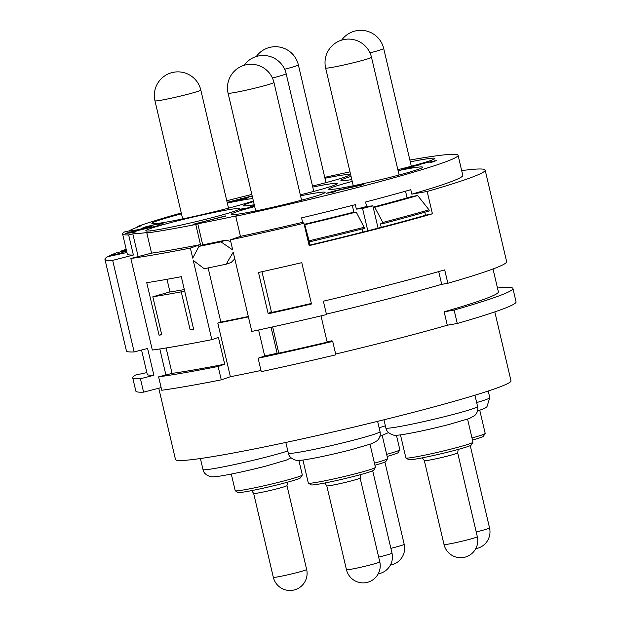 <?xml version="1.0" encoding="UTF-8"?>
<svg xmlns="http://www.w3.org/2000/svg" width="621" height="621" viewBox="0 0 621 621"><rect width="100%" height="100%" fill="white"/><g stroke="black" fill="none" stroke-linecap="round" stroke-linejoin="round"><path stroke-width="0.93" d="M302.932 460.06L308.327 483.076A34.458 1.832 -13.2 0 0 308.396 483.161A34.458 1.832 -13.2 0 0 355.173 473.823A34.458 1.832 -13.2 0 0 375.402 467.442A34.458 1.832 -13.2 0 0 375.426 467.334L370.031 444.318M308.396 483.161L311.152 484.861A32.16 1.708 -13.2 0 0 354.816 476.152A32.16 1.708 -13.2 0 0 373.695 470.19L375.402 467.442M254.688 206.591A48.244 2.562 -13.2 0 0 231.152 214.408A48.244 2.562 -13.2 0 0 296.737 201.452A48.244 2.562 -13.2 0 0 325.094 192.37A48.244 2.562 -13.2 0 0 300.541 195.832M181.262 212.964A172.304 9.16 -13.2 0 0 137.451 226.486L141.774 225.547A167.709 8.911 -13.2 0 0 128.958 230.95L124.627 231.889A172.304 9.16 -13.2 0 0 122.585 233.954A172.304 9.16 -13.2 0 0 128.663 234.924L132.816 233.853L138.149 256.597M132.816 233.853A167.709 8.911 166.8 0 0 150.988 231.967L146.835 233.03A172.304 9.16 166.8 0 0 195.762 224.492L197.781 223.793A167.709 8.911 166.8 0 0 237.765 215.565L235.739 216.263A172.304 9.16 -13.2 0 0 458.081 155.258A172.304 9.16 -13.2 0 0 409.868 160.055M349.996 171.862A172.304 9.16 -13.2 0 0 324.736 177.358M251.839 194.451A172.304 9.16 -13.2 0 0 226.774 200.762M174.167 221.713A48.244 2.562 -13.2 0 0 145.811 230.795A48.244 2.562 -13.2 0 0 211.396 217.839A48.244 2.562 -13.2 0 0 239.753 208.765A48.244 2.562 -13.2 0 0 174.167 221.713M181.464 213.826A54.563 2.903 -13.2 0 0 151.866 223.451A54.563 2.903 -13.2 0 0 226.044 208.803A54.563 2.903 -13.2 0 0 253.36 200.917M252.794 198.518A54.563 2.903 -13.2 0 0 227.317 203.067M253.515 201.584A48.244 2.562 -13.2 0 0 243.362 205.621A48.244 2.562 -13.2 0 0 254.253 204.728M300.308 194.847A48.244 2.562 -13.2 0 0 308.947 192.673A48.244 2.562 -13.2 0 0 337.304 183.591A48.244 2.562 -13.2 0 0 312.743 187.053M312.518 186.059A48.244 2.562 -13.2 0 0 321.158 183.886A48.244 2.562 -13.2 0 0 349.507 174.804A48.244 2.562 -13.2 0 0 324.954 178.266M351.059 176.411A48.244 2.562 -13.2 0 0 340.913 180.447A48.244 2.562 -13.2 0 0 351.804 179.554M397.859 169.673A48.244 2.562 -13.2 0 0 406.499 167.499A48.244 2.562 -13.2 0 0 434.847 158.417A48.244 2.562 -13.2 0 0 410.295 161.879M352.239 181.417A48.244 2.562 -13.2 0 0 328.703 189.234A48.244 2.562 -13.2 0 0 394.288 176.279A48.244 2.562 -13.2 0 0 422.645 167.204A48.244 2.562 -13.2 0 0 398.084 170.659M128.687 232.549L125.186 233.449L132.638 232.673L136.131 231.773L129.929 232.417L163.424 224.414L128.687 232.549L128.811 233.077M225.827 215.867L192.968 224.344L225.865 216.046M151.245 226.215L145.788 227.092L151.175 225.516L159.015 223.793L160.303 223.762L158.502 224.554L162.772 223.304L163.773 222.892L162.291 222.947L157.734 223.824L145.353 226.929L142.628 228.023L148.357 227.022L137.87 229.731L128.966 231.159L135.564 230.476L151.291 226.417M227.239 202.741L248.71 197.75L243.75 198.27L252.227 196.081M252.18 195.902L227.154 202.361M360.327 185.369L363.821 184.468L356.376 185.237L352.883 186.145L358.674 185.539L335.612 190.631L326.079 193.341L335.441 191.726L330.325 192.471L332.445 191.602L360.327 185.369M428.832 161.98L401.616 169.23L413.772 166.886L406.095 168.004L420.464 164.681L419.09 164.72L419.866 164.418L426.65 162.64L432.55 161.592L430.423 162.461L431.463 162.353L436.252 160.668L428.87 162.151M254.424 205.466L250.209 206.832L254.602 206.219M254.626 206.312L243.82 208.811L242.664 208.928L244.069 208.175L239.264 209.688L254.657 206.451M126.482 250.581L116.795 252.685A195.273 10.378 166.8 0 0 109.746 255.65L120.458 253.329L121.312 253.733M126.529 250.768L120.458 253.329M109.746 255.65L109.754 256.24M146.843 372.592L135.51 375.053A195.273 10.378 -13.2 0 0 132.692 377.677A195.273 10.378 -13.2 0 0 140.439 378.74L153.892 375.27L147.604 348.466L134.152 351.944L112.673 260.37A195.273 10.378 -13.2 0 1 104.933 259.299A195.273 10.378 -13.2 0 1 107.744 256.675L126.932 252.506M128.663 234.924L133.383 255.021A172.304 9.16 166.8 0 1 127.297 254.051L122.585 233.954M159.814 348.963L165.908 374.968M161.134 387.613L143.583 392.146A195.273 10.378 166.8 0 1 135.836 391.075L132.692 377.677M140.439 378.74L143.583 392.146M112.673 260.37L133.383 255.021M146.835 233.03L151.555 253.135L130.845 258.476L152.324 350.05A195.273 10.378 166.8 0 0 211.839 339.656L193.24 260.37L204.185 268.714A195.273 10.378 -13.2 0 0 226.168 264.189L233.224 252.142L251.823 331.435A195.273 10.378 166.8 0 0 326.514 314.591L323.37 301.185A195.273 10.378 -13.2 0 0 444.706 269.879L447.842 283.277L441.702 284.348L438.713 271.587M166.11 347.977L172.064 373.384L158.611 376.854L161.755 390.252A195.273 10.378 166.8 0 0 221.27 379.858L230.368 376.714A174.602 9.276 -13.2 0 0 260.983 370.481M427.17 191.47L432.41 213.81L427.807 214.61A188.38 10.014 166.8 0 1 378.08 228.163L372.841 205.83L366.631 206.475L365.583 202.004A172.304 9.16 166.8 0 0 410.768 189.684L411.816 194.156L427.17 191.47A195.273 10.378 -13.2 0 0 485.164 170.115L506.643 261.689A195.273 10.378 166.8 0 1 447.842 283.277M134.152 351.944A195.273 10.378 166.8 0 1 126.412 350.873L104.933 259.299M126.179 249.3A195.273 10.378 -13.2 0 0 120.567 251.272L120.699 251.839M485.164 170.115A195.273 10.378 -13.2 0 0 461.682 170.604M432.41 213.81A195.273 10.378 166.8 0 1 309.157 245.613L303.917 223.281L302.606 222.334A172.304 9.16 166.8 0 1 240.459 236.368L230.344 239.861A195.273 10.378 -13.2 0 0 303.917 223.281M230.344 239.861L232.704 249.914L220.936 241.856L225.951 240.117L230.725 241.491M130.845 258.476A195.273 10.378 166.8 0 0 190.36 248.082L192.72 258.134L198.945 246.374A195.273 10.378 -13.2 0 0 220.936 241.856M159.061 335.193A195.273 10.378 166.8 0 0 161.739 334.773L152.828 296.799A195.273 10.378 -13.2 0 0 181.239 291.847L190.142 329.813A195.273 10.378 166.8 0 0 193.612 329.169L181.301 276.679A195.273 10.378 166.8 0 1 146.75 282.702L159.061 335.193L161.662 334.447M301.783 262.66A195.273 10.378 166.8 0 1 258.507 272.479L268.194 313.799A195.273 10.378 -13.2 0 0 311.478 303.98L301.783 262.66M230.368 376.714L217.792 323.114L220.835 322.066L208.136 267.915M211.839 339.656L218.413 337.389L224.693 364.193L218.126 366.46L221.27 379.858M248.315 316.493A167.709 8.911 166.8 0 1 220.835 322.066M217.792 323.114A174.602 9.276 -13.2 0 0 248.408 316.881M234.792 258.817L231.191 262.458L226.168 264.189M258.584 329.984L264.678 355.965L258.111 358.232L261.247 371.637A195.273 10.378 166.8 0 0 335.845 354.816L332.709 341.41L331.948 340.774A180.338 9.587 166.8 0 1 327.112 341.915L321.003 315.887M326.398 314.11A186.083 9.889 -13.2 0 0 441.702 284.348M137.451 226.486L137.59 227.084M235.739 216.263L240.459 236.368M366.631 206.475A172.304 9.16 166.8 0 1 356.361 209.122L355.313 204.658A172.304 9.16 166.8 0 1 301.565 217.87L302.606 222.334M458.081 155.258L462.792 175.363A172.304 9.16 166.8 0 1 411.816 194.156M407.097 197.882L405.529 191.183M378.08 228.163A188.38 10.014 166.8 0 1 367.811 230.81A188.38 10.014 166.8 0 1 309.072 245.256M202.772 245.054L197.781 223.793M225.951 240.117L203.96 244.643L198.945 246.374M190.36 248.082L200.474 244.589A172.304 9.16 166.8 0 1 151.555 253.135M195.762 224.492L200.474 244.589M367.811 230.81L362.571 208.477A188.38 10.014 -13.2 0 0 372.841 205.83M353.923 212.297L352.317 205.419M356.361 209.122L362.571 208.477M381.247 227.333L380.432 223.855L383.095 223.576A192.976 10.254 -13.2 0 0 429.282 210.961L429.026 209.844A192.976 10.254 166.8 0 1 382.839 222.458L374.727 207.29L373.213 207.445M362.765 232.099L362.043 229.002M309.778 245.093L309.351 241.903A192.976 10.254 -13.2 0 0 364.612 228.342L356.244 212.056L352.697 212.429A172.304 9.16 166.8 0 1 304.251 224.305L304.771 224.678A181.487 9.649 -13.2 0 0 356.244 212.056M425.501 215.277L424.787 212.242M374.727 207.29A181.487 9.649 -13.2 0 0 417.677 195.545L429.026 209.844M417.677 195.545L411.537 196.616A172.304 9.16 166.8 0 1 373.143 207.142M383.095 223.576L382.839 222.458M309.157 245.241L304.251 224.305M364.356 227.232A192.976 10.254 166.8 0 1 309.095 240.793L304.771 224.678M309.095 240.793L309.351 241.903M126.35 250.022L120.567 251.272M153.892 375.27A180.338 9.587 166.8 0 1 147.231 374.261L141.549 350.034M335.666 354.04A180.338 9.587 -13.2 0 0 447.291 325.225L457.273 323.479A195.273 10.378 166.8 0 0 516.067 301.891L512.923 288.493A195.273 10.378 -13.2 0 0 497.475 288.028M493.012 268.971L498.391 291.901A180.338 9.587 166.8 0 1 444.155 311.82L447.291 325.225M494.821 311.889L510.99 380.844A172.304 9.16 166.8 0 1 409.728 413.275A172.304 9.16 166.8 0 1 175.495 459.532L158.766 388.226M272.642 326.91L278.798 353.163M271.043 327.267L277.137 353.264L276.617 353.644A184.934 9.827 -13.2 0 0 326.584 342.287L327.112 341.915M268.194 313.799L271.33 311.556L261.984 271.711M269.374 312.961A184.934 9.827 -13.2 0 0 311.354 303.444M258.111 358.232A195.273 10.378 -13.2 0 0 332.709 341.41M277.137 353.264A180.338 9.587 166.8 0 1 264.678 355.965M472.488 440.064A32.16 1.708 -13.2 0 0 483.448 436.237L485.156 433.489A34.458 1.832 -13.2 0 0 485.187 433.38L479.785 410.365M471.999 437.984A34.458 1.832 -13.2 0 0 485.156 433.489M400.475 434.886L405.878 457.902A34.458 1.832 -13.2 0 0 405.948 457.988A34.458 1.832 -13.2 0 0 452.725 448.649A34.458 1.832 -13.2 0 0 472.954 442.268A34.458 1.832 -13.2 0 0 472.977 442.168L467.574 419.144M405.948 457.988L408.703 459.687A32.16 1.708 -13.2 0 0 452.36 450.978A32.16 1.708 -13.2 0 0 471.238 445.024L472.954 442.268M387.139 456.451A32.16 1.708 -13.2 0 0 398.108 452.624L399.815 449.876A34.458 1.832 -13.2 0 0 399.839 449.767L396.439 435.259M386.658 454.37A34.458 1.832 -13.2 0 0 399.815 449.876M374.937 465.238A32.16 1.708 -13.2 0 0 385.897 461.411L387.613 458.655A34.458 1.832 -13.2 0 0 387.636 458.554L382.233 435.538M374.447 463.157A34.458 1.832 -13.2 0 0 387.613 458.655M231.291 474.056L235.196 490.675A34.458 1.832 -13.2 0 0 235.266 490.761A34.458 1.832 -13.2 0 0 282.043 481.43A34.458 1.832 -13.2 0 0 302.264 475.049A34.458 1.832 -13.2 0 0 302.295 474.941L298.887 460.425M235.266 490.761L238.022 492.469A32.16 1.708 -13.2 0 0 281.678 483.751A32.16 1.708 -13.2 0 0 300.556 477.797L302.264 475.049M457.273 323.479L454.13 310.081A195.273 10.378 -13.2 0 0 512.923 288.493M454.13 310.081L444.155 311.82M218.126 366.46A195.273 10.378 166.8 0 1 158.611 376.854M224.693 364.193A180.338 9.587 166.8 0 1 172.064 373.384M169.975 291.986L167.002 279.303M190.142 329.813L193.535 328.843M181.239 291.847L184.631 290.876M184.321 289.572A172.304 9.16 166.8 0 1 169.207 292.103L152.828 296.799M129.929 232.417L130.045 232.945M132.242 230.313L132.358 230.81M143.311 227.55L143.404 227.938M145.353 226.929L145.516 227.612M160.668 223.218L160.823 223.894M162.291 222.947L162.399 223.413M145.788 227.092L145.888 227.534M240.436 198.611L240.583 199.24M242.508 198.394L242.656 199.03M243.75 198.27L243.913 198.968M227.193 202.539L239.551 199.349L243.067 198.984L227.201 202.57M329.984 192.401L330.1 192.875M328.618 192.432L328.773 193.108M356.376 185.237L356.501 185.764M433.078 161.111L433.248 161.864M434.599 160.839L434.739 161.421M405.319 168.307L405.428 168.78M404.155 168.314L404.31 168.974M416.947 165.046L417.04 165.465M418.632 164.549L418.764 165.124M252.592 205.978L252.739 206.591M251.21 206.428L251.303 206.816M240.257 209.277L240.35 209.673M242.299 208.664L242.446 209.308M254.548 205.978L253.609 206.071L254.47 205.667M273.939 82.43A23.551 23.551 0 0 0 245.132 65.003A23.551 23.551 0 0 0 228.086 93.181A23.551 1.25 -13.2 0 0 260.098 86.862A23.551 1.25 -13.2 0 0 273.939 82.43L301.558 200.195M488.222 391.013L489.783 397.665A47.095 2.5 166.8 0 1 476.664 402.563M369.992 52.87A23.551 1.25 -13.2 0 0 383.693 48.477L411.319 166.234M476.222 531.949A17.116 0.908 -13.2 0 0 479.482 531.134A17.116 0.908 166.8 0 0 489.542 527.912L470.244 445.63M474.941 395.212L477.58 406.445A47.095 2.5 166.8 0 1 449.899 415.309A47.095 2.5 166.8 0 1 385.874 427.954L383.957 419.788M371.49 57.256A23.551 23.551 0 0 0 342.683 39.837A23.551 23.551 0 0 0 325.637 68.015A23.551 1.25 -13.2 0 0 357.649 61.689A23.551 1.25 -13.2 0 0 371.49 57.256L399.109 175.021M457.661 452.825A17.116 0.908 166.8 0 1 447.601 456.047A17.116 0.908 166.8 0 1 424.337 460.642L444.007 544.508A17.116 0.908 -13.2 0 0 467.271 539.913A17.116 0.908 166.8 0 0 477.332 536.691L457.661 452.825L458.213 449.425M284.651 69.257A23.551 1.25 -13.2 0 0 298.352 64.863L325.978 182.621M390.881 548.335A17.116 0.908 -13.2 0 0 394.141 547.52A17.116 0.908 166.8 0 0 404.201 544.299L384.896 462.016M385.377 425.827A47.095 2.5 166.8 0 1 379.12 427.737M272.44 78.044A23.551 1.25 -13.2 0 0 286.149 73.643L313.768 191.408M378.67 557.122A17.116 0.908 -13.2 0 0 381.931 556.3A17.116 0.908 166.8 0 0 391.991 553.078L372.693 470.803M377.622 421.356L380.029 431.618A47.095 2.5 166.8 0 1 352.348 440.483A47.095 2.5 166.8 0 1 288.323 453.128L285.823 442.455M200.808 90.037A23.551 23.551 0 0 0 171.994 72.61A23.551 23.551 0 0 0 154.955 100.788A23.551 1.25 -13.2 0 0 186.968 94.47A23.551 1.25 -13.2 0 0 200.808 90.037L228.512 208.167M286.98 485.599A17.116 0.908 166.8 0 1 276.919 488.82A17.116 0.908 166.8 0 1 253.655 493.416L273.325 577.289A17.116 0.908 -13.2 0 0 296.59 572.694A17.116 0.908 166.8 0 0 306.65 569.473L286.98 485.599L287.531 482.199M287.826 450.993A47.095 2.5 166.8 0 1 267.007 456.87A47.095 2.5 166.8 0 1 202.982 469.515L200.404 458.523M360.11 477.999A17.116 0.908 166.8 0 1 350.058 481.221A17.116 0.908 166.8 0 1 326.786 485.816L346.456 569.682A17.116 0.908 -13.2 0 0 369.728 565.087A17.116 0.908 166.8 0 0 379.78 561.865L360.11 477.999L360.661 474.591M228.086 93.181L255.712 210.946M489.783 397.665L486.957 406.732L485.148 408.075L477.464 411.125M383.693 48.477A23.551 23.551 0 0 0 341.635 40.132M475.756 548.692A17.116 17.116 0 0 0 489.542 527.912M477.58 406.445C478.279 409.961 477.332 412.981 474.755 415.511L469.391 418.492L448.649 424.578C429.662 429.398 414.036 432.775 401.779 434.708C397.044 435.337 394.242 435.445 393.38 435.049C388.901 433.598 386.402 431.23 385.874 427.954M325.637 68.015L353.256 185.772M422.327 457.84L424.337 460.642M444.007 544.508A17.116 17.116 0 0 0 464.943 557.177A17.116 17.116 0 0 0 477.332 536.691M298.352 64.863A23.551 23.551 0 0 0 256.294 56.519M390.415 565.079A17.116 17.116 0 0 0 404.201 544.299M388.56 432.604L379.912 436.299M286.149 73.643A23.551 23.551 0 0 0 244.084 65.298M378.205 573.858A17.116 17.116 0 0 0 391.991 553.078M380.029 431.618C380.727 435.135 379.788 438.154 377.203 440.685L371.839 443.666L351.098 449.751C332.111 454.564 316.485 457.941 304.228 459.882C299.493 460.503 296.698 460.619 295.829 460.223C291.358 458.764 288.85 456.404 288.323 453.128M154.955 100.788L182.659 218.918M251.645 490.613L253.655 493.416M273.325 577.289A17.116 17.116 0 0 0 294.261 589.95A17.116 17.116 0 0 0 306.65 569.473M291.008 457.778L286.498 460.06L265.757 466.138C246.77 470.959 231.144 474.335 218.887 476.268C214.152 476.897 211.357 477.006 210.488 476.61C206.009 475.158 203.509 472.791 202.982 469.515M324.775 483.014L326.786 485.816M346.456 569.682A17.116 17.116 0 0 0 367.399 582.343A17.116 17.116 0 0 0 379.78 561.865"/></g></svg>

